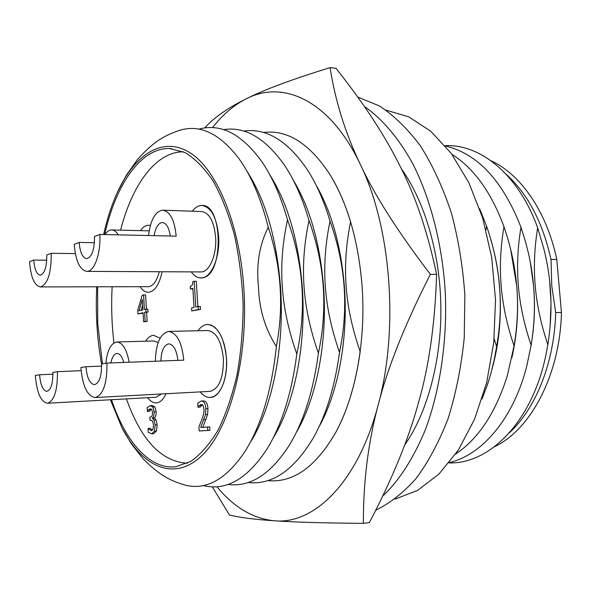 <?xml version="1.0" encoding="UTF-8"?>
<svg xmlns="http://www.w3.org/2000/svg" width="591" height="591" viewBox="0 0 591 591"><rect width="100%" height="100%" fill="white"/><g stroke="black" fill="none" stroke-linecap="round" stroke-linejoin="round"><path stroke-width="0.89" d="M385.997 110.155L408.758 116.848L430.861 131.305L451.258 153.424L468.855 182.649L482.633 217.902L491.727 257.602L495.524 299.785L493.781 342.248L486.629 382.746L474.558 419.255L458.343 450.083L438.965 474.048L417.497 490.464L394.987 499.129M485.987 229.818L486.6 226.168C500.407 265.928 503.761 306.057 496.639 346.555L494.135 338.82M503.96 226.722L504.027 226.922C517.583 266.209 520.93 305.872 514.044 345.912C507.041 325.124 502.764 305.185 501.205 286.081C499.558 266.984 500.481 247.193 503.96 226.722C491.335 192.437 474.004 168.317 451.96 154.377M520.974 227.262L524.136 237.286C534.87 272.421 537.189 308.421 531.11 345.284C524.202 324.695 519.962 304.949 518.396 286.044C516.748 267.132 517.605 247.533 520.974 227.262C502.734 180.669 477.528 153.571 445.355 145.977M537.662 227.794L543.764 248.597C551.758 279.425 553.11 311.45 547.835 344.664C541.016 324.282 536.82 304.727 535.247 286C533.592 267.272 534.397 247.873 537.662 227.794C518.573 174.522 480.424 143.909 445.104 145.681M551.026 259.442L556.781 259.523L561.45 312.469L555.688 312.573L551.78 285.963L551.026 259.442C542.597 222.068 527.66 193.693 506.214 174.301M509.435 432.76C535.793 408.551 554.417 362.261 555.688 312.573M561.45 312.469C560.032 374.753 530.688 429.716 494.541 446.693M490.981 160.737C520.545 174.138 546.808 211.548 556.781 259.523M530.4 262.988L533.614 286.147C535.283 305.983 534.486 325.493 531.206 344.686M547.835 344.664L545.885 355.095C532.24 421.664 489.488 464.349 449.057 462.893M510.823 250.407L516.748 286.184C518.758 310.8 517.14 334.654 511.88 357.747M531.11 345.284L526.766 366.147C513.409 418.701 481.975 455.07 449.293 462.59M490.892 239.976C495.28 254.625 498.161 270.043 499.543 286.229C501.818 314.914 499.38 342.3 492.237 368.378M514.044 345.912L507.329 375.721C495.664 412.681 478.451 438.781 455.691 454.021M479.656 208.756L486.6 226.168M496.639 346.555L494.069 360.51L490.752 373.977L487.575 384.32L482.02 398.977M360.178 351.608C352.288 328.973 347.611 307.254 346.149 286.45C344.583 265.64 346.067 244.105 350.603 221.847C345.203 204.058 338.495 188.581 330.495 175.416C347.759 204.235 358.264 240.766 362.002 285.025C366.213 339.404 355.686 396.007 335.784 432.339C315.764 467.03 293.077 483.12 267.723 480.609C293.077 483.12 315.764 467.03 335.784 432.339C347.685 410.169 355.819 383.256 360.178 351.608M339.515 352.376C331.507 329.49 326.779 307.534 325.323 286.502C323.779 265.462 325.346 243.691 330.029 221.197C345.617 264.48 348.771 308.207 339.515 352.376C334.912 386.448 326.18 414.963 313.304 437.931C293.808 470.377 272.067 485.241 248.065 482.515M318.394 353.159C310.26 330.022 305.473 307.822 304.04 286.554C302.511 265.278 304.166 243.27 309.004 220.532C324.836 264.288 327.961 308.502 318.394 353.159C313.57 389.654 304.254 419.721 290.454 443.368C271.535 473.694 250.724 487.383 228.015 484.443M268.277 227.247C281.309 266.644 284.005 306.397 276.366 346.511C265.019 328.729 259.05 308.775 258.481 286.665C256.117 264.569 259.383 244.77 268.277 227.247C261.104 198.886 251.397 176.111 239.141 158.92C219.896 133.5 199.972 123.984 179.376 130.382C164.933 135.531 154.561 140.473 137.393 159.629L126.186 175.512L117.565 191.957C111.788 204.604 107.141 218.803 103.632 234.538M296.8 353.957C288.541 330.561 283.695 308.11 282.284 286.605C280.762 265.093 282.505 242.835 287.514 219.845C303.589 264.088 306.685 308.79 296.8 353.957C291.762 392.882 281.9 424.449 267.228 448.65C247.474 478.939 226.146 491.239 203.23 485.551M269.865 174.914C287.662 203.001 298.462 240.271 302.26 286.716C306.507 344.228 294.466 403.838 273.197 437.931M198.79 129.148C220.613 123.127 241.512 133.795 261.503 161.151C272.089 176.554 280.762 196.116 287.514 219.845M110.406 399.76L121.938 427.699C142.18 467.082 174.057 482.19 201.886 455.572C229.655 429.265 248.589 358.877 243.832 288.135C239.547 223.051 216.38 168.878 189.541 152.448C162.584 135.937 134.881 154.303 117.565 191.957M96.739 286.798C95.454 313.333 97.079 339.227 101.593 364.477M276.366 346.511C271.697 390.533 261.215 425.557 244.91 451.598C226.641 478.784 207.064 490.057 186.172 485.403C171.493 481.081 160.915 476.738 142.992 458.682L131.172 443.546L121.938 427.699M293.084 179.782C309.817 207.397 319.975 243.027 323.558 286.665C327.673 341.487 316.503 398.423 296.231 432.59M223.597 129.636C245.258 126.252 265.677 138.294 284.855 165.746C294.628 180.514 302.673 198.775 309.004 220.532M315.934 184.828C331.536 211.844 341.022 245.767 344.39 286.613C348.365 338.702 338.111 392.882 318.948 426.968M243.691 131.069C266.622 127.848 288.009 140.99 307.852 170.496C316.754 184.518 324.149 201.42 330.029 221.197M263.387 132.48C287.647 129.429 310.016 143.746 330.495 175.416C310.016 143.746 287.647 129.429 263.387 132.48M102.45 363.857L97.722 323.447L97.641 286.798M104.659 234.561C115.799 184.54 140.902 147.491 169.757 148.533L184.835 152.463C194.867 158.454 204.338 168.036 213.262 181.208C221.64 196.33 228.687 214.26 234.413 234.996C239.178 256.967 242.088 280.068 243.137 304.299C243.041 328.589 241.047 351.933 237.154 374.332C232.241 395.601 225.895 414.188 218.109 430.093C209.694 444.085 200.578 454.531 190.76 461.431L175.815 466.705C149.759 469.919 125.366 441.647 111.522 399.701M246.92 171.191C265.366 199.603 276.551 238.129 280.489 286.768C284.818 346.511 272.17 408.315 250.296 442.327M549.682 281.331L550.997 302.791L550.191 325.035M204.73 127.937L204.767 127.863C214.082 117.513 227.971 107.798 246.425 98.727C283.311 79.578 329.992 100.3 360.237 164.232C391.013 226.663 399.102 328.714 378.225 404.828C358.146 482.057 314.286 524.564 274.667 520.811C253.162 518.765 233.933 507.403 216.956 486.74M330.081 67.633C335.252 100.884 345.299 133.078 360.237 164.232C374.443 194.978 397.817 231.687 430.366 274.342C405.027 324.104 387.644 367.602 378.225 404.828C368.171 442.408 363.221 481.916 363.391 523.367L369.382 522.599C392.387 478.695 408.795 438.552 418.62 402.168C429.029 366.132 435.028 323.536 436.609 274.372C427.751 232.411 415.665 196.53 400.351 166.743C385.509 136.528 364.056 103.713 335.991 68.297L330.081 67.633C291.873 79.408 263.985 89.773 246.425 98.727C233.977 105.006 222.667 114.632 212.487 127.619M363.391 523.367C323.026 523.005 293.446 522.149 274.667 520.811C254.943 519.511 239.872 517.583 229.448 515.02L212.302 486.836M430.366 274.342L436.609 274.372M401.363 168.797C425.476 202.336 440.413 256.25 440.834 307.076C441.713 359.764 426.961 414.01 404.709 444.846M357.74 97.042L379.282 105.892C393.525 115.134 407.214 128.417 420.334 145.726C432.701 165.347 443.11 187.953 451.561 213.558C458.535 240.197 462.967 267.398 464.851 295.145L464.245 337.757C461.372 366.464 455.957 393.51 448 418.901C438.766 442.519 428.054 462.472 415.865 478.776C403.424 492.702 390.053 503.192 375.743 510.232M364.403 106.483C381.816 118.518 398.733 137.999 413.087 164.32C431.533 200.94 442.881 247.976 445.348 294.067C447.217 341.17 440.044 390.836 425.092 430.44C412.969 459.192 398.851 481.052 382.746 496.012M75.353 253.605L51.232 253.288L46.755 255.024C46.815 266.933 44.657 273.648 40.291 275.192C36.686 274.505 34.507 269.466 33.753 260.07L29.55 261.702C30.798 277.364 34.441 285.771 40.476 286.923L148.009 286.679M46.741 260.195L33.753 260.07M159.26 271.727C156.778 281.183 153.135 286.162 148.341 286.679M111.847 229.929L149.176 230.867M51.232 253.288C51.321 273.168 47.738 284.374 40.476 286.923M104.984 234.568C106.971 231.532 109.15 229.988 111.522 229.921C113.982 229.936 116.235 231.583 118.281 234.863M162.119 271.742C159.289 284.633 154.739 291.466 148.474 292.257C145.379 292.301 142.557 290.447 140.015 286.701C142.557 290.447 145.379 292.301 148.474 292.257C154.739 291.466 159.289 284.633 162.119 271.742M140.407 230.623C142.882 227.092 145.593 225.289 148.548 225.223L150.365 225.466L148.548 225.223C145.593 225.289 142.882 227.092 140.407 230.623M170.26 236.016C168.996 227.52 166.344 223.021 162.296 222.519C158.292 223.073 155.566 227.454 154.125 235.661M148.57 235.536C150.52 219.904 155.211 211.452 162.651 210.182C170.068 211.356 174.581 220.015 176.184 236.149L99.79 234.45L94.501 236.503C94.545 249.565 91.967 256.945 86.759 258.636C82.57 257.898 80.044 252.505 79.187 242.443L74.252 244.364C75.663 261.133 79.888 270.139 86.914 271.372L200.571 271.934M94.434 242.724L79.187 242.443M163.064 210.197L201.575 211.526C209.273 212.694 213.949 221.197 215.604 237.021C216.963 254.691 209.428 272.244 201.006 271.934M99.79 234.45C101.031 253.133 94.375 271.705 86.914 271.372M218.626 236.053C220.258 257.284 211.194 278.324 201.125 277.962C197.505 277.992 194.217 275.967 191.277 271.882C194.217 275.967 197.505 277.992 201.125 277.962L203.149 277.659C224.07 274.239 222.741 203.363 201.804 205.469C211.017 206.872 216.624 217.067 218.626 236.053M192.26 211.201C195.178 207.419 198.362 205.505 201.804 205.469C198.362 205.505 195.178 207.419 192.26 211.201M177.876 360.377C176.613 349.931 173.547 344.42 168.679 343.851C163.936 345.048 161.328 350.781 160.863 361.027M155.337 361.234C155.869 343.556 160.227 333.627 168.413 331.455C176.731 332.534 181.851 342.1 183.779 360.155L106.971 363.073L101.571 364.012C101.704 376.142 99.354 383.027 94.53 384.675C89.825 383.951 86.966 377.967 85.931 366.723L80.901 367.595C82.592 386.337 87.379 396.317 95.262 397.544L209.687 391.382M101.637 366.102L85.931 366.723M168.849 331.44L207.471 330.517C216.099 331.573 221.403 340.948 223.398 358.648C223.59 377.789 219.172 388.693 210.137 391.36M106.971 363.073C107.178 383.323 103.277 394.81 95.262 397.544M226.471 358.183C227.978 378.284 220.133 397.13 210.588 397.447C206.894 397.699 203.444 395.844 200.231 391.892C203.444 395.844 206.894 397.699 210.588 397.447L214.422 396.221L217.998 393.266L221.145 388.701L223.686 382.739L225.496 375.662L226.471 367.838L226.552 359.653L225.74 351.542L224.085 343.91L221.662 337.158L218.618 331.617L215.102 327.54L211.29 325.116L207.389 324.437C217.71 325.7 224.07 336.951 226.471 358.183M198.022 330.746C200.777 326.786 203.902 324.681 207.389 324.437C203.902 324.681 200.777 326.786 198.022 330.746M142.919 309.847L139.011 310.807L142.313 299.497L142.919 309.847M142.645 305.185L141.153 310.282M145.829 309.13L147.846 309.1L148.009 311.967L146.605 312.307L147.144 321.438L145.135 321.474L144.596 312.336L145.999 311.996L145.829 309.13L144.426 309.477L143.576 294.916L142.136 295.301L137.74 310.231L137.954 313.939L143.088 312.705L143.62 321.822L145.135 321.474M146.605 312.307L144.596 312.336M147.144 321.438L143.62 321.822M143.111 313.149L137.954 313.939M146.42 309.123L145.578 294.902L143.576 294.916M148.009 311.967L145.999 311.996M187.377 463.248C161.417 461.682 141.101 440.221 126.43 398.873M113.937 342.943C111.751 324.356 111.152 305.636 112.142 286.761M120.586 230.143C132.192 184.525 156.187 151.451 183.498 151.835M152.596 335.474L153.586 335.348L160.109 338.148L153.586 335.348C150.602 335.57 147.935 337.52 145.585 341.199C147.654 337.949 149.996 336.043 152.596 335.474M166.041 393.732C163.404 399.413 160.227 402.456 156.504 402.87C153.357 403.077 150.417 401.355 147.661 397.706C150.417 401.355 153.357 403.077 156.504 402.87C160.227 402.456 163.404 399.413 166.041 393.732M192.873 288.859L190.383 288.962L192.843 288.327L194.033 307.46L191.565 308.029L191.75 310.94L198.406 309.425L198.229 306.485L195.791 307.054L194.18 281.279L192.769 281.656C192.88 284.53 192.031 286.103 190.221 286.362L190.383 288.962M194.18 281.279L196.293 281.279L197.874 306.566M198.229 306.485L200.342 306.463L200.526 309.396L191.75 310.94M202.314 404.68L200.216 407.096L198.007 407.229L199.344 405.507L201.25 404.414L203.023 405.441L203.947 409.038C204.242 411.617 203.54 415.148 201.834 419.632L198.931 426.828L199.182 430.942L207.788 430.47L207.574 427.071L200.711 427.478L205.476 414.564L205.838 408.662C205.424 403.557 203.88 401.016 201.199 401.038L197.749 403.114L198.007 407.229M201.435 401.023L203.319 400.912C206 400.89 207.552 403.431 207.966 408.529L207.604 414.431L202.831 427.33L209.709 426.924L209.923 430.314L207.788 430.47M151.289 409.075L149.486 411.299L147.381 411.432L148.563 409.814L150.225 408.809L151.724 409.504L152.53 412.385C152.604 415.355 151.894 416.928 150.387 417.113L149.826 417.157L150.003 420.149L152.544 420.925L153.497 424.803L153.076 429.059L151.348 430.684L148.053 428.519L148.275 432.331L151.761 433.801L154.45 431.142L155.16 424.959L154.015 420.002L152.279 418.11C153.579 417.18 154.207 415.096 154.148 411.868L152.781 406.963L150.188 405.67L147.159 407.627L147.381 411.432M152.183 405.559L154.798 406.844L156.172 411.742C156.231 414.971 155.603 417.047 154.303 417.977L156.039 419.869L157.184 424.818L156.475 430.994L153.616 433.661M148.053 428.519L150.18 428.364L152.286 430.3M150.572 409.696L148.563 409.814M149.486 411.299L147.477 411.425M154.798 406.844L152.781 406.963M154.303 417.977L152.279 418.11M154.317 418.236L152.293 418.369M156.039 419.869L154.015 420.002M150.18 428.364L148.164 428.512M150.882 420.09L150.003 420.149M201.465 405.382L199.344 405.507M200.216 407.096L198.103 407.221M207.604 414.431L205.476 414.564M206.037 419.551L203.917 419.699M202.831 427.33L200.711 427.478M209.709 426.924L207.574 427.071M200.526 309.396L198.406 309.425M123.822 362.438C122.145 356.521 119.862 353.529 116.959 353.462C114.122 353.913 112.105 357.067 110.909 362.926M81.13 370.69L57.416 371.665L52.858 372.456C52.983 383.589 51.003 389.897 46.925 391.382C42.929 390.688 40.491 385.147 39.597 374.753L35.32 375.492C36.782 392.816 40.86 402.057 47.561 403.239L155.773 397.255M52.909 374.192L39.597 374.753M161.469 393.975L156.12 397.233M117.011 342.004L153.69 340.97L158.174 342.485M57.416 371.665C57.623 390.252 54.335 400.779 47.561 403.239M105.841 363.273C107.274 350.33 110.886 343.245 116.678 342.019C122.529 342.44 126.696 349.178 129.178 362.231M156.172 411.742L154.148 411.868M157.184 424.818L155.16 424.959M156.475 430.994L154.45 431.142M153.645 433.661L151.732 433.801M207.966 408.529L205.838 408.662M171.826 148.666L169.757 148.533M152.205 405.552L150.188 405.67M153.786 433.654L151.761 433.801M203.319 400.912L201.199 401.038M154 335.333L153.586 335.348"/></g></svg>
